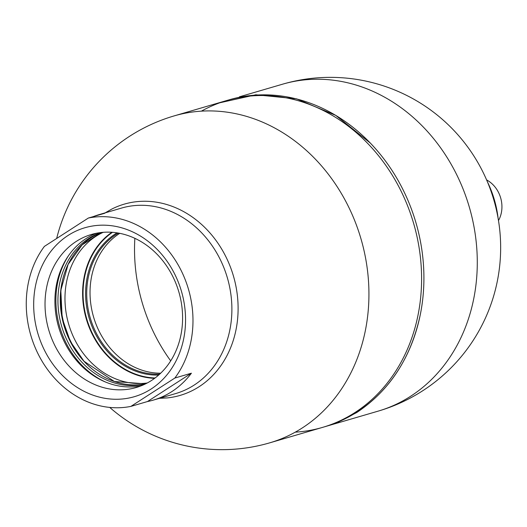 <?xml version="1.0" encoding="UTF-8"?>
<svg xmlns="http://www.w3.org/2000/svg" width="527" height="527" viewBox="0 0 527 527"><rect width="100%" height="100%" fill="white"/><g stroke="black" fill="none" stroke-linecap="round" stroke-linejoin="round"><path stroke-width="0.79" d="M157.533 339.981A163.759 139.2 73.7 0 1 134.859 238.323A163.759 139.2 -106.3 0 0 170.702 360.87A163.759 139.2 73.7 0 1 157.533 339.981M229.166 99.814A170.313 144.767 73.7 0 1 399.986 183.857A170.313 144.767 73.7 0 1 324.777 426.738M109.728 407.417A170.313 170.313 0 0 0 269.804 442.818L322.458 427.417A170.313 144.767 -106.3 0 0 354.987 412.522A170.313 144.767 -106.3 0 0 406.653 203.488A170.313 144.767 -106.3 0 0 226.847 100.492L174.193 115.887A170.313 170.313 0 0 0 56.666 238.481M144.866 384.203A79.096 67.232 73.7 0 1 61.646 326.246A79.096 67.232 73.7 0 1 100.525 232.591M96.441 233.244A79.729 67.772 -106.3 0 0 66.092 345.257A79.729 67.772 -106.3 0 0 141.065 385.85M93.365 216.577A96.619 82.126 73.7 0 1 99.056 214.641A96.619 82.126 73.7 0 1 104.899 213.204L88.338 218.046L44.393 246.399A96.619 82.126 73.7 0 0 39.815 357.247A96.619 82.126 73.7 0 0 130.9 406.389L174.852 378.043L191.406 373.195A96.619 82.126 73.7 0 1 153.298 400.112A96.619 82.126 73.7 0 1 147.455 401.548L130.9 406.389M88.338 218.046A96.619 82.126 73.7 0 1 179.424 267.189A96.619 82.126 73.7 0 1 174.852 378.043M147.455 401.548L191.406 373.195M119.774 233.336A75.005 63.754 -106.3 0 0 93.549 316.918A75.005 63.754 -106.3 0 0 160.676 373.202M159.714 374.111A75.005 63.754 73.7 0 1 90.236 317.886A75.005 63.754 73.7 0 1 118.47 233.092M117.053 232.855A75.822 64.452 -106.3 0 0 89.155 318.203A75.822 64.452 -106.3 0 0 158.647 375.066M147.27 382.984A79.096 67.232 73.7 0 1 68.681 324.191A79.096 67.232 73.7 0 1 103.206 232.321M46.027 353.242A88.022 74.821 73.7 0 1 105.459 225.213A88.022 74.821 73.7 0 1 177.368 358.202A88.022 74.821 73.7 0 1 46.027 353.242M56.211 348.149A79.729 67.772 -106.3 0 0 136.19 387.516A79.729 67.772 -106.3 0 0 178.857 291.971A79.729 67.772 -106.3 0 0 91.434 234.469A79.729 67.772 -106.3 0 0 56.211 348.149M86.013 363.366A82.291 69.946 73.7 0 1 62.173 281.859M295.265 432.16A170.313 144.767 -106.3 0 0 354.987 412.522A170.313 144.767 -106.3 0 0 399.914 188.804A170.313 144.767 -106.3 0 0 201.386 111.151M312.201 430.421L335.291 423.642L356.759 412.522C389.973 390.29 411.179 357.543 420.375 314.29A170.313 144.767 -106.3 0 0 370.29 143.034L335.745 115.373L296.635 98.852L255.878 94.774L216.59 103.49M153.298 400.112L175.649 393.577A96.619 82.126 -106.3 0 0 194.101 385.125A96.619 82.126 -106.3 0 0 223.415 266.537A96.619 82.126 -106.3 0 0 121.414 208.106L99.056 214.641M159.404 398.326L167.224 397.925A99.623 84.682 -106.3 0 0 199.147 386.686A99.623 84.682 -106.3 0 0 226.208 257.387A99.623 84.682 -106.3 0 0 111.968 208.982L105.163 212.855M487.468 181.947A95.387 81.086 73.7 0 1 498.12 218.376M486.605 179.918A27.509 23.386 73.7 0 1 498.483 220.543M282.544 84.201A170.313 170.313 0 0 1 493.812 199.865A170.313 170.313 0 0 1 378.155 411.132A170.313 144.767 -106.3 0 0 410.717 396.205A170.313 144.767 -106.3 0 0 462.337 187.177A170.313 144.767 -106.3 0 0 282.544 84.201L239.429 96.81M269.804 442.818A170.313 144.767 -106.3 0 0 302.327 427.917A170.313 144.767 -106.3 0 0 353.999 218.889A170.313 144.767 -106.3 0 0 174.193 115.887M105.848 382.174A81.468 69.254 73.7 0 1 68.754 255.325M155.076 377.984A78.767 66.955 73.7 0 1 86.751 318.907A78.767 66.955 73.7 0 1 112.475 232.328M101.296 232.499A79.096 67.232 -106.3 0 0 63.965 325.574A79.096 67.232 -106.3 0 0 145.564 383.86L114.392 381.508L84.017 361.272L70.295 341.443L62.193 318.255L60.816 290.272L68.115 264.389L82.074 244.936L101.296 232.499M111.876 232.282A79.096 67.232 -106.3 0 0 86.316 319.033A79.096 67.232 -106.3 0 0 154.589 378.346M378.155 411.132L335.04 423.741"/></g></svg>
